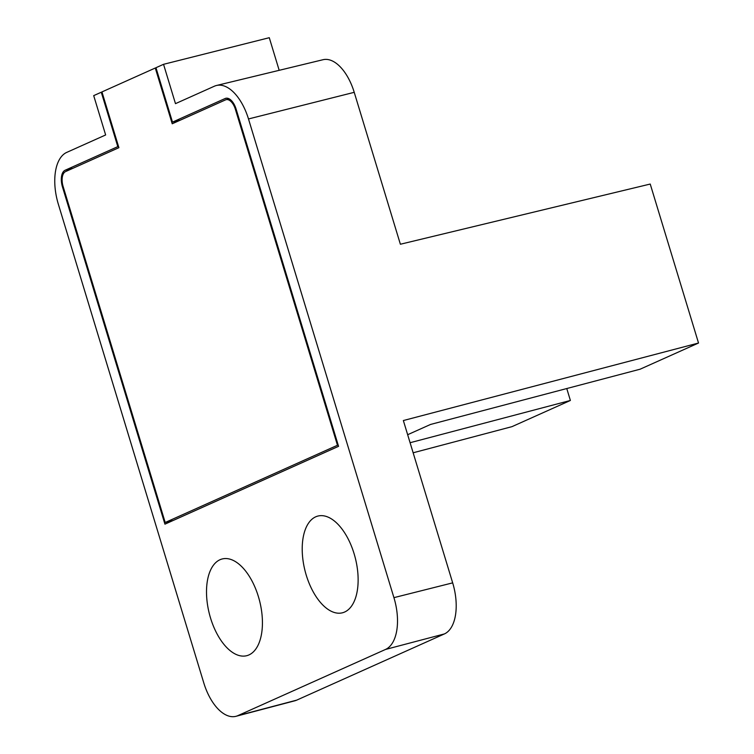 <?xml version="1.0" encoding="UTF-8"?>
<svg xmlns="http://www.w3.org/2000/svg" width="754" height="754" viewBox="0 0 754 754"><rect width="100%" height="100%" fill="white"/><g stroke="black" fill="none" stroke-linecap="round" stroke-linejoin="round"><path stroke-width="1.13" d="M248.49 118.953L354.229 92.327A43.195 22.45 75.8 0 0 323.051 59.707L216.502 85.485A44.316 23.025 -104.2 0 1 248.49 118.953L393.927 597.649A44.316 23.025 -104.2 0 1 385.52 649.448L237.868 715.64A44.316 23.025 75.8 0 1 236.002 716.3A44.316 23.025 75.8 0 1 203.778 682.898L58.341 204.193A44.316 23.025 75.8 0 1 66.738 152.393L105.645 134.957L93.703 95.626L101.281 92.233L117.803 146.634L65.164 170.225L73.072 168.227M216.502 85.485A44.316 23.025 -104.2 0 0 214.4 86.201L175.484 103.647L163.543 64.316L155.965 67.719L172.487 122.11L225.126 98.52A14.26 7.408 -104.2 0 1 225.766 98.293A14.26 7.408 -104.2 0 1 236.096 109.057L338.565 446.321L164.938 524.162L62.459 186.888A14.26 7.408 75.8 0 1 65.164 170.225M354.097 553.7A49.896 25.928 75.8 0 1 342.401 612.804A49.896 25.928 75.8 0 1 306.247 575.151A49.896 25.928 75.8 0 1 317.952 516.047A49.896 25.928 75.8 0 1 354.097 553.7M210.545 618.054A49.896 25.928 -104.2 0 0 246.699 655.707A49.896 25.928 -104.2 0 0 258.396 596.602A49.896 25.928 -104.2 0 0 222.251 558.95A49.896 25.928 -104.2 0 0 210.545 618.054M236.002 716.3L294.889 700.777A43.694 22.705 -104.2 0 0 296.727 700.127L444.389 633.935A43.694 22.705 75.8 0 0 452.673 582.861L403.352 420.543L698.524 343.023L640.108 369.206L430.562 424.445L407.66 434.709M413.154 452.786L511.975 426.651L570.382 400.468L410.091 442.721M354.229 92.327L400.383 244.239L650.221 184.051L698.524 343.023M163.543 64.316L269.282 37.7L279.187 70.32M101.997 92.054L101.281 92.233M172.487 122.11L180.394 120.112M117.803 146.634L118.529 146.446M566.763 388.536L570.382 400.468M165.201 522.494L337.472 445.265L235.408 109.358A12.827 6.663 -104.2 0 0 226.115 99.679A12.827 6.663 -104.2 0 0 225.54 99.877L172.223 123.779L155.277 68.02L101.96 91.922L118.896 147.68L65.579 171.582A12.827 6.663 75.8 0 0 63.148 186.587L165.201 522.494L173.109 520.496M337.472 445.265L338.188 445.086M155.277 68.02L156.003 67.841M62.459 186.888L63.185 186.709M225.126 98.52L226.436 98.19M393.927 597.649L452.673 582.861M385.52 649.448L444.389 633.935M237.868 715.64L296.727 700.127M236.134 109.179L235.408 109.358M229.244 98.887L226.115 99.679"/></g></svg>
